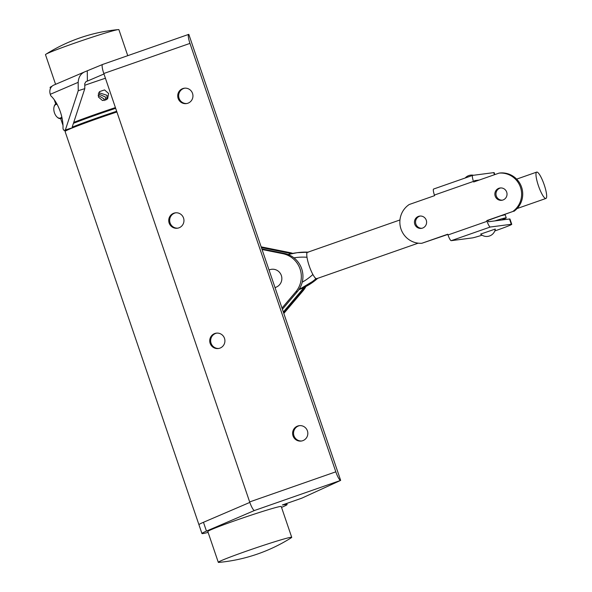 <?xml version="1.0" encoding="UTF-8"?>
<svg xmlns="http://www.w3.org/2000/svg" width="592" height="592" viewBox="0 0 592 592"><rect width="100%" height="100%" fill="white"/><g stroke="black" fill="none" stroke-linecap="round" stroke-linejoin="round"><path stroke-width="0.89" d="M301.691 440.981A7.755 7.6 82.6 0 1 298.649 425.907A7.755 7.6 82.6 0 1 299.685 425.626M297.732 426.025A7.755 7.6 82.6 0 1 307.625 431.612A7.755 7.6 82.6 0 1 301.232 441.055A7.755 7.6 82.6 0 1 297.732 426.025M218.774 348.459A7.755 7.6 82.6 0 1 215.74 333.392A7.755 7.6 82.6 0 1 216.768 333.111M214.815 333.511A7.755 7.6 82.6 0 1 224.708 339.09A7.755 7.6 82.6 0 1 218.315 348.533A7.755 7.6 82.6 0 1 214.815 333.511M177.822 228.149A7.755 7.6 82.6 0 1 174.781 213.076A7.755 7.6 82.6 0 1 175.817 212.794M173.856 213.194A7.755 7.6 82.6 0 1 183.749 218.774A7.755 7.6 82.6 0 1 177.363 228.223A7.755 7.6 82.6 0 1 173.856 213.194M186.813 103.519A7.755 7.6 82.6 0 1 183.772 88.445A7.755 7.6 82.6 0 1 184.808 88.164M182.847 88.563A7.755 7.6 82.6 0 1 192.74 94.143A7.755 7.6 82.6 0 1 186.354 103.593A7.755 7.6 82.6 0 1 182.847 88.563M100.122 80.009L91.072 83.095M249.824 502.408L203.463 522.292A44.985 1.806 161.2 0 0 198.942 524.712L201.939 533.518A44.985 1.806 161.2 0 0 202.878 533.57A44.985 1.806 161.2 0 0 208.11 532.386M282.451 504.932A6.201 1.214 -109.3 0 1 282.406 504.954A6.201 1.214 -109.3 0 1 282.354 504.969L301.802 498.168L340.659 480.386L254.493 510.489L206.46 531.098A44.985 1.806 161.2 0 0 201.939 533.518M52.052 86.217A44.985 1.806 161.2 0 0 50.098 87.475L50.438 88.497M102.468 64.528L84.663 71.876C80.704 73.667 78.544 77.152 78.174 82.34L50.283 94.298L50.779 95.771A24.82 11.433 72.4 0 1 60.347 111.844A24.82 11.433 72.4 0 1 63.011 128.109A1.554 0.718 -107.6 0 0 63.433 129.685A1.554 0.718 -107.6 0 0 64.306 130.321A1.554 0.718 -107.6 0 0 64.336 130.307L70.899 128.227A1.554 0.718 72.4 0 1 70.87 128.235A1.554 0.718 72.4 0 1 70.84 128.249L64.306 130.321M65.409 129.848L78.24 90.717L84.804 88.63L71.965 127.768M84.804 88.63L84.76 83.605L86.062 81.511L87.372 81.097L87.283 71.047M87.372 81.097L103.97 73.978M103.807 73.497A9.309 1.82 -109.3 0 1 102.579 64.469L188.737 34.366A9.309 1.82 70.7 0 1 188.811 34.351L340.659 480.386A9.309 1.82 70.7 0 1 335.819 471.824L189.965 43.394L103.807 73.497L249.654 501.927L335.819 471.824M281.526 507.388A44.985 1.806 161.2 0 0 287.105 504.525A44.985 1.806 161.2 0 0 286.165 504.465L282.354 504.969M188.737 34.366A9.309 1.82 70.7 0 0 189.965 43.394M254.493 510.489A9.309 1.82 -109.3 0 1 249.654 501.927M50.283 94.298A7.755 6.875 -113.2 0 1 53.791 85.093L84.663 71.876M78.24 90.717L78.174 82.34M98.265 93.854L105.546 97.066L105.635 100.218M98.08 95.253L103.97 98.871L104.259 100.596M108.632 93.514L104.555 89.91L99.419 91.664L98.368 96.97L102.475 100.544L107.611 98.79L108.632 93.514M106.738 99.597L107.063 95.319L98.746 92.633M105.42 78.248A44.985 1.806 161.2 0 0 84.774 85.285M115.41 107.596A44.985 1.806 161.2 0 0 73.734 122.381M66.578 129.604A44.985 1.806 161.2 0 0 64.831 130.758A44.985 1.806 161.2 0 0 65.771 130.817A44.985 1.806 161.2 0 0 65.949 130.788M116.661 111.259A44.985 1.806 161.2 0 0 72.165 127.176M115.662 108.329A44.985 1.806 161.2 0 0 73.423 123.336M305.923 286.506A23.266 22.748 82 0 1 303.052 290.776L283.827 313.442M261.153 246.842L290.08 252.658A23.266 22.748 82 0 1 292.796 253.383M304.68 287.142A23.266 22.748 82 0 1 302.083 290.916L283.575 312.717L302.083 290.916A23.266 22.748 -98 0 0 304.688 287.135M291.93 253.554A23.266 22.748 -98 0 0 289.111 252.791L261.272 247.197L289.103 252.791A23.266 22.748 82 0 1 291.923 253.554M283.331 311.999L301.106 291.049A23.266 22.748 -98 0 0 303.452 287.734M291.079 253.739A23.266 22.748 -98 0 0 288.134 252.932L261.398 247.56M198.942 524.712L65.083 131.498A44.985 1.806 -18.8 0 1 116.913 111.992M282.406 309.276L297.421 291.575A23.266 22.748 -98 0 0 301.676 268.753A23.266 22.748 -98 0 0 284.449 253.45L261.856 248.914M262.056 249.506L282.828 253.679A23.266 22.748 82 0 1 300.063 268.983A23.266 22.748 82 0 1 295.808 291.804L281.999 308.077M545.817 198.49A13.964 2.886 70.7 0 0 545.935 198.461A13.964 2.886 70.7 0 0 544.137 184.6A13.964 2.886 70.7 0 0 536.826 172.08A13.964 2.886 70.7 0 0 536.707 172.102A13.964 2.886 70.7 0 0 538.505 185.962A13.964 2.886 70.7 0 0 545.817 198.49M307.625 252.281A13.964 2.886 70.7 0 0 307.507 252.31A13.964 2.886 70.7 0 0 306.767 254.804A13.964 2.886 70.7 0 0 314.197 276.627A13.964 2.886 70.7 0 0 316.609 278.691A13.964 2.886 70.7 0 0 316.727 278.662L418.159 243.171M307.973 252.148A61.931 60.547 -98 0 0 297.258 252.68L288.045 254.493A61.931 60.547 82 0 1 295.645 252.91A61.931 60.547 82 0 1 306.811 252.392L307.559 252.288M306.811 252.392L306.767 254.804M314.197 276.627L315.802 278.802L317.63 278.344M57.15 104.407A7.134 3.981 -107.3 0 0 54.02 107.034A7.134 3.981 -107.3 0 0 53.813 108.343A7.134 3.981 -107.3 0 0 57.15 117.127A7.134 3.981 -107.3 0 0 61.768 116.794M54.02 107.034L54.153 106.516A7.755 4.329 72.7 0 1 56.336 103.726A7.755 4.329 72.7 0 1 56.728 103.637M62.012 117.875A7.755 4.329 72.7 0 1 60.932 118.541A7.755 4.329 72.7 0 1 57.557 117.482L57.15 117.127M269.034 270.004A9.309 9.102 82 0 1 281.348 275.509A9.309 9.102 82 0 1 275.006 287.549M494.831 174.596L494.172 172.649A21.097 0.844 161.2 0 0 493.728 172.627L472.705 175.373A6.201 1.214 70.7 0 0 472.653 175.387A6.201 1.214 70.7 0 0 473.474 181.404L473.674 181.988L499.056 173.123A21.097 20.668 82.6 0 1 520.375 187.02A21.097 20.668 82.6 0 1 512.739 211.522L487.919 220.431L488.489 221.741L509.512 218.988L511.31 224.272A21.097 0.844 -18.8 0 1 511.754 224.301A21.097 0.844 -18.8 0 1 494.794 230.954M502.297 200.185A6.201 6.083 82.6 0 1 500.699 187.938M506.693 192.126A6.201 6.083 82.6 0 1 501.75 200.288A6.201 6.083 82.6 0 1 495.201 196.137A6.201 6.083 82.6 0 1 500.144 187.982A6.201 6.083 82.6 0 1 506.693 192.126M421.881 228.283A6.201 6.083 82.6 0 1 420.283 216.036M426.27 220.224A6.201 6.083 82.6 0 1 421.334 228.386A6.201 6.083 82.6 0 1 414.785 224.235A6.201 6.083 82.6 0 1 419.721 216.08A6.201 6.083 82.6 0 1 426.27 220.224M447.826 234.439L421.822 243.282A21.097 20.668 82.6 0 1 400.999 229.052A21.097 20.668 82.6 0 1 409.235 204.506L434.617 195.641L434.417 195.049A6.201 1.214 -109.3 0 1 433.596 189.033A6.201 1.214 -109.3 0 1 433.647 189.018L472.608 175.41M499.056 173.123L500.159 172.975A21.097 20.668 82.6 0 1 521.478 186.88A21.097 20.668 82.6 0 1 513.841 211.374M512.739 211.522L486.809 220.579L487.061 221.312A6.201 1.214 70.7 0 0 490.287 227.017L511.31 224.272M482.058 235.187A21.097 0.844 -18.8 0 1 472.253 237.925L451.23 240.67A6.201 1.214 -109.3 0 1 448.003 234.957L447.752 234.225L421.822 243.282M474.703 181.633L474.495 180.656L479.276 180.035M511.754 224.301L509.956 219.018A21.097 0.844 161.2 0 0 509.512 218.988M486.809 220.579L487.919 220.431M501.809 215.584A21.719 0.873 -18.8 0 1 505.205 214.889A21.719 0.873 -18.8 0 1 505.235 214.911L506.234 217.849A21.719 0.873 -18.8 0 1 501.565 220.032M494.831 220.912A21.719 0.873 -18.8 0 1 506.234 217.849M495.149 229.089L480.63 234.099A8.791 8.791 0 0 0 495.312 229.104L495.149 229.089M285.233 538.631A38.776 1.554 -18.8 0 1 291.723 537.336A38.776 1.554 -18.8 0 1 291.301 537.751A163.91 163.91 0 0 1 218.885 562.4A38.776 1.554 -18.8 0 1 218.3 562.326A38.776 1.554 -18.8 0 1 243.852 552.055A38.776 1.554 -18.8 0 1 285.233 538.631M218.3 562.326L207.814 531.52A38.776 1.554 -18.8 0 1 233.366 521.241A38.776 1.554 -18.8 0 1 274.74 507.818A38.776 1.554 -18.8 0 1 281.237 506.523L291.723 537.336M127.754 55.678L118.903 29.674A38.776 1.554 161.2 0 0 118.311 29.6A38.776 1.554 161.2 0 0 118.089 29.622A38.776 1.554 161.2 0 0 81.111 40.892A38.776 1.554 161.2 0 0 45.902 54.249A38.776 1.554 161.2 0 0 45.48 54.664L55.574 84.323M203.463 522.292L206.46 531.098M64.336 130.307L70.899 128.227M285.914 503.725L286.165 504.465M290.08 252.658L288.134 252.932M303.052 290.776L301.106 291.049M297.421 291.575L295.808 291.804M284.449 253.45L282.828 253.679M315.802 278.802A61.931 60.547 82 0 1 299.256 289.096M317.519 278.529L298.886 289.651A61.931 60.547 -98 0 0 317.423 278.573M306.989 257.261A57.276 55.996 -98 0 0 293.98 257.86M302.238 282.177A57.276 55.996 -98 0 0 312.887 274.481M494.446 174.729L493.728 172.627M487.061 221.312L448.003 234.957M434.417 195.049L473.474 181.404M451.23 240.67L490.287 227.017M286.735 503.444L287.105 504.525M282.406 504.954L301.698 498.212M54.279 99.774L55.722 104.014M60.687 118.6L62.996 125.378M64.831 130.758L64.646 130.21M545.935 198.461L517.075 208.554M536.707 172.102L516.646 179.124M399.963 219.958L307.507 252.31M297.258 252.68L308.469 252.162M56.336 103.726L56.714 103.607M60.932 118.541L62.079 118.185M433.596 189.033L472.653 175.387M505.205 214.889L504.65 214.585M473.548 175.262A8.791 8.791 0 0 0 465.171 178M118.319 29.6A163.91 163.91 0 0 0 45.902 54.249"/></g></svg>

